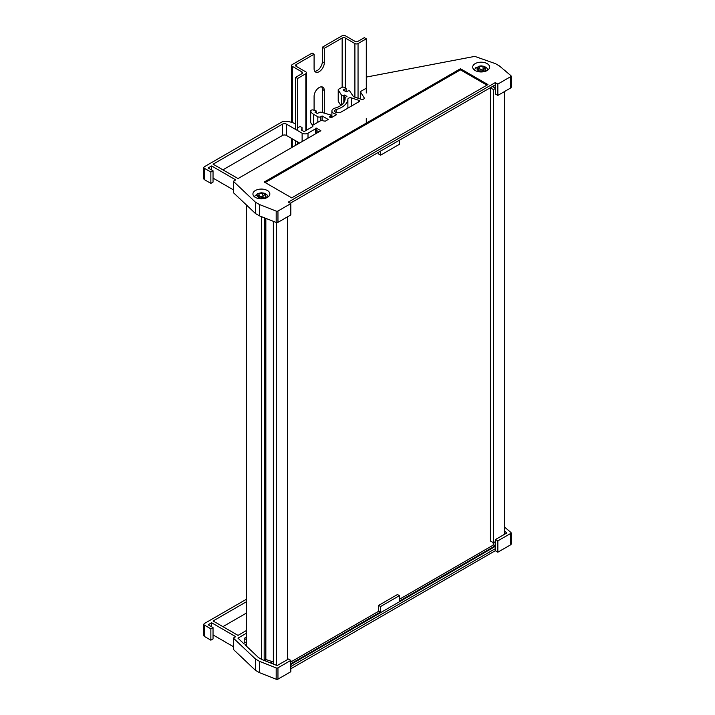 <?xml version="1.0" encoding="UTF-8"?>
<svg xmlns="http://www.w3.org/2000/svg" width="715" height="715" viewBox="0 0 715 715"><rect width="100%" height="100%" fill="white"/><g stroke="black" fill="none" stroke-linecap="round" stroke-linejoin="round"><path stroke-width="1.07" d="M504.459 534.337L504.459 91.583M493.234 86.166L490.383 87.811L490.383 540.996L493.457 542.765L493.457 89.59L495.486 88.41M493.457 542.765L495.486 541.595M490.383 87.811L493.457 89.59M287.421 659.641L287.421 216.886M276.419 665.299L276.419 222.517M273.353 664.083L273.353 221.328M264.559 659.847L265.846 659.498L265.846 218.361M265.846 659.498L273.353 661.965M265.497 659.302L265.497 218.227M264.175 660.463L264.559 217.852M261.404 659.275L261.404 216.609M246.389 646.119L246.389 204.946M335.478 112.112A2.78 1.6 0 0 0 337.203 112.577L339.285 112.675A1.385 0.804 0 0 0 340.394 112.452L359.144 101.619A1.385 0.804 0 0 0 359.547 101.056A1.385 0.804 0 0 0 358.858 100.359L351.628 97.955A2.494 1.439 0 0 0 347.883 99.153A20.815 12.021 180 0 1 336.22 109.538A2.78 1.6 0 0 0 334.665 110.977A2.78 1.6 0 0 0 335.478 112.112M366.187 88.258L360.306 91.663L364.293 97.991A1.385 0.804 180 0 1 364.382 98.268A1.385 0.804 180 0 1 363.971 98.831L363.202 99.278A1.385 0.804 180 0 1 361.531 99.403L353.496 96.722L349.689 91.011A0.831 0.483 0 0 0 348.375 90.814L346.274 91.833L343.129 90.019L346.078 88.32L344.603 87.471A2.082 1.198 0 0 0 341.663 87.471L338.615 89.223A1.385 0.804 0 0 0 338.213 89.795A1.385 0.804 0 0 0 338.293 90.063L341.538 95.22A1.385 0.804 0 0 0 341.859 95.506A1.385 0.804 0 0 0 343.826 95.506L344.612 95.059L346.963 96.418L345.005 97.544A18.036 10.412 180 0 1 345.122 98.742A18.036 10.412 180 0 1 335.004 108.099A5.55 3.209 0 0 0 331.894 110.977A5.55 3.209 0 0 0 333.521 113.247A5.55 3.209 0 0 0 335.871 114.051A0.831 0.483 180 0 1 336.229 114.856L331.948 117.323A1.385 0.804 180 0 1 329.981 117.323A1.385 0.804 180 0 1 329.579 116.759A1.385 0.804 180 0 1 329.981 116.188L330.768 115.732A0.831 0.483 0 0 0 330.562 114.963L321.491 112.3A2.082 1.198 0 0 0 319.069 112.523L317.326 113.524L314.975 112.166L316.048 111.54A0.831 0.483 0 0 0 315.842 110.771L313.081 109.967A1.385 0.804 0 0 0 311.472 110.11L311.079 110.342A1.385 0.804 0 0 0 310.668 110.905A1.385 0.804 0 0 0 310.685 111.031A10.403 6.006 0 0 0 313.599 114.32L317.818 116.759A2.082 1.198 0 0 0 320.758 116.759L322.134 115.964L328.221 119.477L325.289 121.166L320.955 120.495L312.321 125.483L312.821 126.555L304.081 131.596L301.533 130.121L302.025 127.574L300.059 126.439L298.101 127.574M487.147 63.617A8.464 4.889 0 0 0 477.924 62.562A8.464 4.889 0 0 0 472.695 67.076A8.464 4.889 0 0 0 475.18 70.535A8.464 4.889 0 0 0 484.404 71.589A8.464 4.889 0 0 0 489.632 67.076A8.464 4.889 0 0 0 487.147 63.617M267.374 190.512A8.464 4.889 0 0 0 258.142 189.448A8.464 4.889 0 0 0 252.922 193.962A8.464 4.889 0 0 0 255.398 197.42A8.464 4.889 0 0 0 264.622 198.475A8.464 4.889 0 0 0 269.85 193.962A8.464 4.889 0 0 0 267.374 190.512M497.846 95.399L497.846 84.066L510.707 76.639A1.385 0.804 0 0 0 511.118 76.076L511.118 87.409A1.385 0.804 180 0 1 510.707 87.972L497.846 95.399L495.486 94.04L495.289 84.862L290.227 203.257M378.637 152.215L378.637 154.029L380.594 155.164L380.594 151.079M399.435 140.203L399.435 144.287L380.594 155.164M493.627 85.827L493.627 87.185L495.486 87.918M495.289 84.862L495.289 82.6L497.846 84.066M259.42 215.832L255.496 213.562L255.496 202.238L259.42 204.499L259.42 215.832L276.187 222.445A1.385 0.804 180 0 0 277.956 222.347L290.817 214.92L290.817 203.596L288.27 202.122L495.289 82.6M259.42 204.499L276.187 211.113A1.385 0.804 0 0 0 277.956 211.023L290.817 203.596M255.496 213.562L233.34 192.603L233.34 181.279L255.496 202.238M511.118 76.076A1.385 0.804 0 0 0 510.876 75.62L499.41 65.941L495.486 63.68L474.769 56.378L366.509 77.041A16.651 9.617 0 0 0 366.286 77.148M460.46 68.72L264.228 182.012L291.702 197.876L487.934 84.576L460.46 68.72L460.46 69.856L265.211 182.575M316.066 127.967A1.385 0.804 180 0 1 316.11 128.173A1.385 0.804 180 0 1 315.708 128.736L308.004 133.187A4.165 2.404 180 0 1 302.123 133.187L286.42 124.115A2.78 1.6 0 0 0 282.497 124.115L213.097 164.182L238.024 178.571L320.874 130.738L316.066 127.967M295.644 123.927A19.43 11.217 0 0 0 286.483 121.318A5.55 3.209 0 0 0 281.504 122.202L204.499 166.658A2.082 1.198 0 0 0 203.882 167.507A2.082 1.198 0 0 0 204.499 168.356L210.871 172.038L213.034 170.796L208.128 167.962L211.604 165.952L235.736 179.894L233.34 181.279M495.191 84.924L495.191 88.088M213.034 178.107L233.34 189.833M203.882 167.507L203.882 178.839A2.082 1.198 0 0 0 204.499 179.688L210.871 183.371L213.034 182.128L213.034 170.796M310.685 122.104A1.385 0.804 0 0 0 310.668 122.238A1.385 0.804 0 0 0 310.685 122.363A10.403 6.006 0 0 0 312.857 125.17M338.293 100.851A1.385 0.804 0 0 0 338.213 101.119A1.385 0.804 0 0 0 338.293 101.396L340.858 105.463M299.567 143.036L286.42 135.448A2.78 1.6 0 0 0 282.497 135.448L222.91 169.848M211.604 169.973L211.604 165.952M210.871 183.371L210.871 172.038M302.025 130.407L302.025 127.574M312.321 126.841L312.321 125.483M322.134 120.674L322.134 115.964M345.005 99.939L345.005 97.544M344.612 101.199L344.612 95.059M346.078 91.717L346.078 88.32M360.306 98.992L360.306 91.663M316.11 130.255L318.908 131.873M486.951 85.148L460.46 69.856M266.704 659.784A10.403 6.006 180 0 1 264.309 660.383M273.353 663.797L270.708 662.269L271.995 661.527M255.496 659.042L255.496 670.366L233.34 649.408L233.34 638.075L255.496 659.042L259.42 661.303L276.187 667.917A1.385 0.804 0 0 0 277.956 667.828L290.817 660.401L288.467 659.042L277.143 665.576L261.913 659.57L258.571 657.639L244.941 644.742L246.389 643.902M246.389 639.621L244.226 638.37L244.226 643.116M244.226 638.37L245.79 637.458L246.389 637.807M246.389 641.864L243.601 643.473L237.952 638.138L246.389 633.267M495.486 546.314L290.817 664.476M271.459 661.348A10.403 6.006 180 0 1 271.039 662.072M290.817 666.514L495.486 548.575L495.486 539.512L497.846 540.871L497.846 552.203L495.289 550.729L290.817 668.784M399.435 595.649L397.469 594.523L378.637 605.391L380.594 606.526L399.435 595.649L399.435 601.092L495.191 545.804L495.191 541.764M290.817 663.797L380.594 611.969L379.022 611.057L290.817 661.983M380.594 611.969L380.594 606.526M378.637 611.289L378.637 605.391M495.289 548.468L495.289 550.729M497.846 540.871L510.707 533.444A1.385 0.804 0 0 0 511.118 532.881L511.118 544.213A1.385 0.804 180 0 1 510.707 544.776L497.846 552.203M511.118 532.881A1.385 0.804 0 0 0 510.876 532.425L504.459 527.009M259.42 661.303L259.42 672.636L255.496 670.366M290.817 660.401L290.817 671.725L277.956 679.152A1.385 0.804 180 0 1 276.187 679.25L259.42 672.636M222.91 626.653L246.389 613.095M233.34 646.637L213.034 634.911M233.34 638.075L235.736 636.699L211.604 622.756L208.128 624.767L213.034 627.6L213.034 638.933L210.871 640.175L204.499 636.493A2.082 1.198 180 0 1 203.882 635.644L203.882 624.311A2.082 1.198 180 0 1 204.499 623.462L246.389 599.277M270.708 663.037L270.708 662.269M495.191 545.804L493.627 544.893L399.435 599.277M493.627 544.893L493.627 542.667M504.459 530.986L506.819 532.979L495.486 539.512M213.034 627.6L210.871 628.843L204.499 625.16A2.082 1.198 180 0 1 203.882 624.311M246.389 630.541L238.024 635.376L213.097 620.986L246.389 601.771M210.871 628.843L210.871 640.175M211.604 622.756L211.604 626.778M493.234 542.64L493.234 544.893M314.091 110.262L314.091 96.364A7.213 4.165 -60 0 1 319.194 87.525A7.213 4.165 -60 0 1 322.796 87.167A7.213 4.165 -60 0 1 324.297 90.474L324.297 113.122M321.679 86.837A7.213 4.165 -60 0 1 322.331 89.339L322.331 112.55M314.091 54.215L312.124 53.08L292.31 64.529A2.216 1.278 0 0 0 291.657 65.431A2.216 1.278 0 0 0 292.31 66.343L301.927 71.893A2.216 1.278 180 0 1 302.57 72.796A2.216 1.278 180 0 1 301.927 73.708L295.644 77.327L297.61 78.462L305.85 73.708A2.216 1.278 0 0 0 306.503 72.796A2.216 1.278 0 0 0 305.85 71.893L296.233 66.343A2.216 1.278 180 0 1 295.581 65.431A2.216 1.278 180 0 1 296.233 64.529L314.091 54.215L314.091 68.72A7.213 4.165 -60 0 0 315.583 72.018A7.213 4.165 -60 0 0 321.142 70.088A7.213 4.165 -60 0 0 324.297 62.831L324.297 48.325L342.154 38.02A2.216 1.278 180 0 1 345.291 38.02L354.908 43.57A2.216 1.278 0 0 0 358.045 43.57L366.286 38.807L364.328 37.672L358.045 41.3A2.216 1.278 180 0 1 354.908 41.3L345.291 35.75A2.216 1.278 0 0 0 342.154 35.75L322.331 47.19L322.331 61.696A7.213 4.165 -60 0 1 314.743 71.223M322.331 47.19L324.297 48.325M297.61 144.171L297.61 141.91M297.61 130.577L297.61 78.462M295.644 145.306L295.644 140.775M295.644 129.442L295.644 77.327M366.286 123.087L366.286 118.565M366.286 92.968L366.286 38.807M474.358 69.981L475.788 67.702L477.379 67.773A4.165 2.404 0 0 0 477.406 69.811L477.397 69.82A4.174 2.413 0 0 0 478.21 70.481A4.174 2.413 0 0 0 479.363 70.946L479.372 70.946A4.165 2.404 0 0 0 482.893 70.964L479.372 70.946M482.965 66.602A4.174 2.413 0 0 1 484.931 67.737L484.949 69.775A4.165 2.404 0 0 0 484.922 67.737L483.134 69.596L482.956 66.602A4.165 2.404 0 0 0 479.434 66.593L482.956 66.602M477.406 69.811L477.379 67.773L479.273 71.5M484.171 71.643L482.857 70.07L480.131 69.31L478.934 66.406L478.067 66.379L481.15 65.86L484.171 66.343L486.665 67.818L487.97 69.981M486.173 71.017L485.36 70.115L484.162 71.643M482.893 70.964L483.867 71.706M479.434 66.593L477.334 67.702A6.936 4.004 0 0 0 477.298 67.711M480.131 69.31L477.334 67.702M483.134 69.596L482.857 70.07M254.585 196.875L255.362 195.284L257.373 195.025A4.165 2.404 0 0 0 257.963 197.027L257.954 197.036A4.174 2.413 0 0 0 258.937 197.617A4.174 2.413 0 0 0 260.197 197.975L260.206 197.966A4.165 2.404 0 0 0 263.692 197.662L260.206 197.966M264.809 194.301L265.399 196.303A4.165 2.404 0 0 0 264.809 194.301L264.818 194.292A4.174 2.413 0 0 0 262.566 193.354L263.022 196.321L264.568 194.578M257.963 197.027L258.187 195.856L257.373 195.025M264.899 198.413L263.692 197.662M266.981 197.626L265.882 196.598L264.514 198.243M259.071 193.667L262.557 193.354A4.165 2.404 0 0 0 259.071 193.667L257.418 193.631L256.712 194.712M263.424 197.599L262.789 196.813L259.885 196.312L258.517 193.533M259.885 196.312L257.963 195.517M263.022 196.321L262.789 196.813M265.882 196.598L265.399 196.303M341.538 104.971L341.538 95.22M276.187 222.445L276.187 211.113M277.956 222.347L277.956 211.023M510.707 87.972L510.707 76.639M204.499 179.688L204.499 168.356M320.758 120.612L320.758 116.759M317.818 122.31L317.818 116.759M313.599 124.741L313.599 114.32M310.685 122.363L310.685 111.031M316.048 112.791L316.048 111.54M330.768 117.546L330.768 115.732M329.981 117.323L329.981 116.188M335.871 115.052L335.871 114.051M343.826 102.62L343.826 95.506M338.293 101.396L338.293 90.063M364.293 98.536L364.293 97.991M282.497 135.448L282.497 124.115M286.42 135.448L286.42 124.115M302.123 141.57L302.123 133.187M308.004 138.165L308.004 133.187M315.708 133.723L315.708 128.736M336.22 112.416L336.22 109.538M347.883 108.117L347.883 99.153M351.628 105.954L351.628 97.955M358.858 101.789L358.858 100.359M510.707 533.444L510.707 544.776M276.187 667.917L276.187 679.25M277.956 667.828L277.956 679.152M204.499 625.16L204.499 636.493M342.154 87.257L342.154 38.02M296.233 66.343L296.233 64.529M305.85 130.577L305.85 73.708M301.927 73.708L301.927 71.893M292.31 147.227L292.31 138.844M292.31 122.56L292.31 66.343M358.045 98.241L358.045 43.57M354.908 97.195L354.908 43.57M345.291 87.865L345.291 38.02M322.331 61.696L324.297 62.831M322.331 89.339L324.297 90.474M331.894 117.349L331.894 110.977M310.668 122.238L310.668 110.905M316.298 112.934L316.298 111.2M331.009 117.555L331.009 115.392M338.213 101.119L338.213 89.795M316.11 133.491L316.11 128.173M306.503 130.202L306.503 72.796M291.657 147.603L291.657 138.469M291.657 122.354L291.657 65.431M258.195 195.874L259.134 197.697M268.188 196.875L266.892 194.703L264.389 193.229L261.377 192.755L257.418 193.631"/></g></svg>
